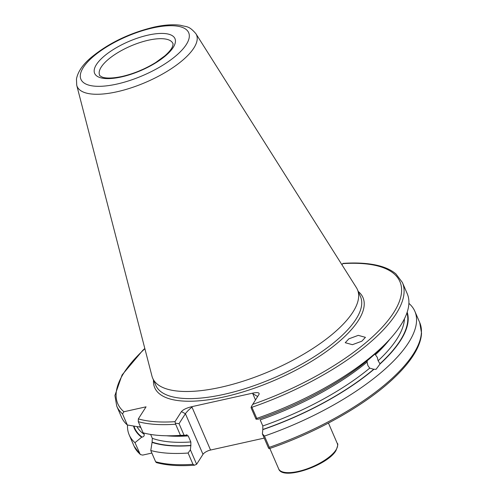 <?xml version="1.0" encoding="UTF-8"?>
<svg xmlns="http://www.w3.org/2000/svg" width="498" height="498" viewBox="0 0 498 498"><rect width="100%" height="100%" fill="white"/><g stroke="black" fill="none" stroke-linecap="round" stroke-linejoin="round"><path stroke-width="0.75" d="M367.325 360.614L367.082 362.071L367.879 365.538L369.709 368.14L373.73 369.248L376.065 369.311L380.092 363.92L378.119 360.757L377.26 357.296L374.807 353.972M385.545 343.695L381.412 347.865A148.304 53.342 -23.4 0 1 375.573 353.474L369.516 358.79A148.304 53.342 -23.4 0 1 258.288 419.185L256.034 419.198L251.036 407.65L251.49 406.349L256.794 418.382A155.625 55.975 -23.4 0 0 385.545 343.695A155.625 55.975 -23.4 0 0 407.196 293.608L402.384 282.484L395.898 273.894C391.03 269.791 384.406 266.847 376.027 265.067C366.721 263.093 355.678 262.533 342.904 263.386M76.729 85.27L151.952 376.058A111.546 40.12 -23.4 0 0 152.687 378.2A111.546 40.12 -23.4 0 0 220.907 387.245A111.546 40.12 -23.4 0 0 357.433 289.599A111.546 40.12 -23.4 0 0 356.375 287.601L195.895 33.702C188.661 25.298 186.551 27.16 180.612 25.292C173.055 24.234 164.103 24.863 153.764 27.178C129.187 33.161 108.197 43.363 90.792 57.787C82.606 64.771 77.825 71.861 76.455 79.058L76.729 85.27A65.02 23.387 -23.4 0 0 116.924 91.788A65.02 23.387 -23.4 0 0 176.778 64.883A65.02 23.387 -23.4 0 0 195.895 33.702M361.791 341.217L365.439 337.339L358.261 335.359L348.88 338.833L345.232 342.705L352.41 344.684L361.791 341.217M256.794 418.382L256.034 419.198M367.082 362.071A145.323 52.265 -23.4 0 1 260.186 419.889L262.813 425.964L262.813 429.637A148.304 53.342 -23.4 0 0 374.042 369.236M380.092 363.92A148.304 53.342 -23.4 0 0 407.177 312.196M262.813 429.637L262.371 433.839L264.45 436.067A155.625 55.975 -23.4 0 0 414.853 311.294A155.625 55.975 -23.4 0 0 408.889 303.375M122.508 413.857A155.625 55.975 -23.4 0 1 116.731 406.1L121.543 417.224A155.625 55.975 -23.4 0 0 127.32 424.981L122.508 413.857L123.934 411.746L146.057 406.829L138.332 418.893L138.295 421.694L143.107 432.818A155.625 55.975 -23.4 0 0 172.881 435.725A155.625 55.975 -23.4 0 0 180.45 435.352L175.638 424.228L174.985 421.669L181.428 411.603C183.115 409.649 186.401 408.049 191.307 406.791L253.04 393.065C257.696 392.2 259.682 392.629 259.01 394.36L259.122 394.155M251.49 406.349L259.01 394.36M252.567 404.426A153.708 55.284 -23.4 0 0 393.632 312.694A153.708 55.284 -23.4 0 0 342.711 263.635L341.964 264.799M172.881 435.725L178.751 435.569A148.304 53.342 -23.4 0 0 186.314 435.184L180.45 435.352M150.645 434.443L152.326 438.327L152.077 442.392A148.304 53.342 -23.4 0 0 190.834 445.635L190.84 441.963L188.207 435.887L186.314 435.184M186.949 434.636L186.445 434.972M152.077 442.392L150.763 450.503A155.625 55.975 -23.4 0 0 188.101 453.037L190.392 449.837L190.834 445.635M150.763 450.503L155.631 461.764L156.378 462.592C166.662 465.425 179.392 466.296 194.562 465.194L192.975 464.298L188.101 453.037M264.214 438.103L210.548 450.036A6.387 2.297 -23.4 0 0 202.991 454.332L196.629 464.261L194.562 465.194M264.45 436.067L269.325 447.329L269.15 448.53L268.609 448.262L262.371 433.839M269.325 447.329A155.625 55.975 -23.4 0 0 419.721 322.555L421.545 333.168C421.202 339.524 418.818 346.365 414.38 353.692C409.655 361.498 402.876 369.578 394.049 377.938C366.098 404.662 317.481 432.196 269.424 448.58L269.15 448.53M140.648 427.191L127.32 424.981M133.539 426.126A148.304 53.342 -23.4 0 0 141.656 437.219L142.142 437.107C143.754 436.752 144.42 435.806 144.146 434.262L143.573 432.943M127.513 425.018A155.625 55.975 -23.4 0 0 129.2 434.91A155.625 55.975 -23.4 0 0 134.977 442.666L141.656 437.219M151.865 453.055L142.689 455.097L140.312 454.55L134.977 442.666M142.87 69.371A39.927 14.361 -23.4 0 0 139.029 71.033M175.533 423.232L179.056 423.649L185.412 413.72C186.887 411.653 189.078 409.462 191.991 407.152L210.548 450.036M179.056 423.649L184.055 435.196M190.392 449.837L196.629 464.261M255.468 399.888L252.766 393.644L257.64 396.495M328.45 423.07L337.277 443.475A31.94 11.485 156.6 0 1 335.976 449.931A31.94 11.485 156.6 0 1 305.28 469.465A31.94 11.485 156.6 0 1 278.656 468.842L269.823 448.437M172.868 43.438A39.927 14.361 -23.4 0 0 148.454 40.201A39.927 14.361 -23.4 0 0 99.588 75.148C99.307 75.372 100.148 75.995 102.096 77.022C103.821 77.825 109.498 79.101 121.998 76.48C133.819 73.729 145.08 69.06 155.781 62.462L164.882 55.807C168.996 52.153 171.549 49.053 172.538 46.501C173.105 44.434 173.211 43.413 172.868 43.438M153.508 380.099A113.463 40.811 -23.4 0 0 224.106 396.912A113.463 40.811 -23.4 0 0 333.461 346.235A113.463 40.811 -23.4 0 0 358.255 291.498M152.687 378.2L155.762 385.309A111.546 40.12 -23.4 0 0 223.982 394.354A111.546 40.12 -23.4 0 0 360.515 296.708L357.433 289.599M152.78 27.938A58.702 21.115 -23.4 0 0 83.334 67.454A58.702 21.115 -23.4 0 0 116.837 84.087A58.702 21.115 -23.4 0 0 186.283 44.571A58.702 21.115 -23.4 0 0 152.78 27.938M148.205 35.09A43.756 15.737 -23.4 0 0 96.438 64.541A43.756 15.737 -23.4 0 0 121.412 76.941A43.756 15.737 -23.4 0 0 173.18 47.484A43.756 15.737 -23.4 0 0 148.205 35.09M375.492 354.688A145.323 52.265 -23.4 0 0 389.971 339.038M378.119 360.757A145.323 52.265 -23.4 0 0 404.463 318.72M262.813 425.964A145.323 52.265 -23.4 0 0 369.709 368.14M379.787 363.926A147.881 53.186 -23.4 0 0 406.947 312.875M262.944 429.425A147.881 53.186 -23.4 0 0 373.73 369.248M138.332 418.893A153.708 55.284 -23.4 0 0 174.985 421.669M144.881 348.725A153.708 55.284 -23.4 0 0 123.934 411.746M138.295 421.694A155.625 55.975 -23.4 0 0 175.638 424.228M166.45 435.762A145.323 52.265 -23.4 0 0 188.207 435.887M152.326 438.327A145.323 52.265 -23.4 0 0 190.84 441.963M152.245 442.124A147.881 53.186 -23.4 0 0 190.971 445.424M155.631 461.764A155.625 55.975 -23.4 0 0 192.975 464.298M251.982 407.258A155.625 55.975 -23.4 0 0 402.384 282.484M139.496 426.686A145.323 52.265 -23.4 0 0 140.928 427.782M137 426.742A145.323 52.265 -23.4 0 0 144.146 434.262M134.006 426.213A147.881 53.186 -23.4 0 0 142.142 437.107M140.312 454.55L134.074 446.171A155.625 55.975 -23.4 0 0 139.845 453.927M202.991 454.332L185.412 413.72L181.428 411.603M191.307 406.791L191.991 407.152M252.766 393.644L253.04 393.065M337.277 443.475C338.285 443.432 337.837 445.822 335.938 450.634C327.435 465.543 282.347 480.962 278.656 468.842M419.721 322.555L414.853 311.294M116.731 406.1L114.907 395.487L122.072 374.963L142.714 350.424L144.818 348.476M134.074 446.171L129.2 434.91"/></g></svg>
